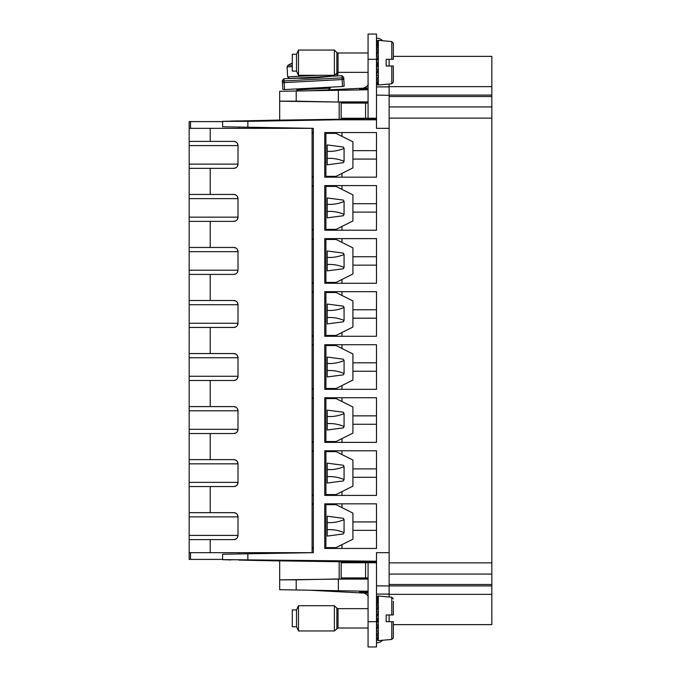 <?xml version="1.0" encoding="UTF-8"?>
<svg xmlns="http://www.w3.org/2000/svg" width="681" height="681" viewBox="0 0 681 681"><rect width="100%" height="100%" fill="white"/><g stroke="black" fill="none" stroke-linecap="round" stroke-linejoin="round"><path stroke-width="1.02" d="M244.581 553.857L246.82 553.815M223.828 126.777L222.593 126.76L222.593 121.337L279.67 120.06M222.593 126.76L247.85 127.202L247.85 121.346L336.542 119.796L376.491 119.796L376.491 128.343L389.123 128.343L389.123 95.323L376.491 95.102L376.491 34.05L368.072 34.05L368.072 59.307L376.491 59.307M222.593 121.38L247.85 121.346M312.085 336.286L313.345 336.286M312.085 344.714L313.345 344.714M231.012 559.944L222.593 559.663L222.593 554.24L313.345 552.657L313.345 128.343L244.581 127.143M222.593 559.62L376.491 561.204L376.491 552.657L389.123 552.657L389.123 128.343M376.491 336.286L324.76 336.286L324.76 291.672L376.491 291.672L376.491 336.286M376.491 283.253L324.76 283.253L324.76 238.631L376.491 238.631L376.491 283.253M376.491 230.212L324.76 230.212L324.76 185.59L376.491 185.59L376.491 230.212M376.491 177.171L324.76 177.171L324.76 132.548L376.491 132.548L376.491 177.171M376.491 548.452L324.76 548.452L324.76 503.829L376.491 503.829L376.491 548.452M376.491 495.41L324.76 495.41L324.76 450.788L376.491 450.788L376.491 495.41M376.491 442.369L324.76 442.369L324.76 397.747L376.491 397.747L376.491 442.369M376.491 389.328L324.76 389.328L324.76 344.714L376.491 344.714L376.491 389.328M325.978 292.515L325.978 291.672L335.239 291.672L335.239 292.515M335.239 335.452L335.239 336.286L325.978 336.286L325.978 335.452M325.918 292.515L325.918 335.452L336.073 335.452L352.911 327.033L352.911 300.934L336.073 292.515L325.918 292.515M341.973 332.498L341.973 336.286M376.491 318.189L352.911 318.189M376.491 309.77L352.911 309.77M341.973 291.672L341.973 295.46M312.085 283.253L313.345 283.253M312.085 291.672L313.345 291.672M341.973 279.457L341.973 283.253M376.491 265.147L352.911 265.147M341.973 238.631L341.973 242.419M376.491 256.728L352.911 256.728M325.978 282.411L325.978 283.253L335.239 283.253L335.239 282.411M335.239 239.474L335.239 238.631L325.978 238.631L325.978 239.474M325.918 239.474L325.918 282.411L336.073 282.411L352.911 273.992L352.911 247.893L336.073 239.474L325.918 239.474M312.085 230.212L313.345 230.212M312.085 238.631L313.345 238.631M325.978 186.432L325.978 185.59L335.239 185.59L335.239 186.432M335.239 229.369L335.239 230.212L325.978 230.212L325.978 229.369M325.918 186.432L325.918 229.369L336.073 229.369L352.911 220.95L352.911 194.851L336.073 186.432L325.918 186.432M341.973 226.424L341.973 230.212M376.491 212.114L352.911 212.114M376.491 203.696L352.911 203.696M341.973 185.59L341.973 189.386M312.085 177.171L313.345 177.171M312.085 185.59L313.345 185.59M325.978 133.391L325.978 132.548L335.239 132.548L335.239 133.391M335.239 176.328L335.239 177.171L325.978 177.171L325.978 176.328M325.918 133.391L325.918 176.328L336.073 176.328L352.911 167.909L352.911 141.81L336.073 133.391L325.918 133.391M341.973 173.383L341.973 177.171M376.491 159.073L352.911 159.073M376.491 150.654L352.911 150.654M341.973 132.548L341.973 136.345M238.844 128.343L238.844 127.041L254.975 127.321L254.975 128.343M313.345 132.548L312.085 132.548M335.239 388.485L335.239 389.328L325.978 389.328L325.978 388.485M325.978 345.548L325.978 344.714L335.239 344.714L335.239 345.548M341.973 385.54L341.973 389.328M376.491 371.23L352.911 371.23M376.491 362.811L352.911 362.811M341.973 344.714L341.973 348.502M325.978 398.589L325.978 397.747L335.239 397.747L335.239 398.589M335.239 441.526L335.239 442.369L325.978 442.369L325.978 441.526M325.918 398.589L325.918 441.526L336.073 441.526L352.911 433.107L352.911 407.008L336.073 398.589L325.918 398.589M341.973 438.581L341.973 442.369M376.491 424.272L352.911 424.272M376.491 415.853L352.911 415.853M341.973 397.747L341.973 401.543M325.978 451.631L325.978 450.788L335.239 450.788L335.239 451.631M335.239 494.568L335.239 495.41L325.978 495.41L325.978 494.568M325.918 451.631L325.918 494.568L336.073 494.568L352.911 486.149L352.911 460.05L336.073 451.631L325.918 451.631M341.973 450.788L341.973 454.576M376.491 468.886L352.911 468.886M341.973 491.614L341.973 495.41M376.491 477.304L352.911 477.304M325.978 504.672L325.978 503.829L335.239 503.829L335.239 504.672M335.239 547.609L335.239 548.452L325.978 548.452L325.978 547.609M325.918 504.672L325.918 547.609L336.073 547.609L352.911 539.19L352.911 513.091L336.073 504.672L325.918 504.672M341.973 544.655L341.973 548.452M376.491 530.346L352.911 530.346M376.491 521.927L352.911 521.927M341.973 503.829L341.973 507.617M254.975 552.657L254.975 553.679L238.844 553.959L238.844 552.657M222.593 554.24L223.828 554.223M368.072 579.105L338.355 579.105L338.355 590.716L279.67 589.695L296.218 589.984L296.218 579.829L279.67 579.854L279.67 589.695M368.072 591.236L338.355 590.716M368.072 578.756L279.67 579.854M296.218 579.829L339.172 578.944L339.172 561.731L336.542 561.204M341.973 562.761L341.973 561.919L341.147 561.757L279.67 560.863L279.67 582.962M341.973 577.914L341.973 578.756M341.973 561.919L376.491 561.919M376.491 621.693L376.491 646.95L368.072 646.95L368.072 621.693L376.491 621.693L376.491 561.204M389.123 84.035L389.123 95.323M389.123 66.04L389.123 59.307M393.329 624.639L491.827 624.639L491.827 585.915L389.123 585.915L389.123 596.965M389.123 614.96L389.123 621.693M389.123 106.934L491.827 106.934L491.827 585.915M376.491 585.898L389.123 585.915M491.827 106.934L491.827 56.361L393.329 56.361M389.123 95.085L491.827 95.085L389.123 95.085M368.072 89.764L279.67 91.305L296.218 91.016L296.218 101.171L339.172 102.056L279.67 101.188L279.67 98.038M359.653 89.909L359.653 88.922L368.072 88.845M279.67 91.305L279.67 120.137L339.164 119.269L336.542 119.796M376.491 119.081L339.172 119.269L339.172 102.056L341.147 102.082L341.147 119.243M368.072 102.244L341.973 102.244L341.973 103.086M341.973 118.239L341.973 119.081M341.973 102.244L341.147 102.082M368.072 101.895L338.355 101.895L338.355 90.284M279.67 101.146L296.218 101.171M376.491 119.796L376.491 95.102M389.123 585.677L389.123 552.657M368.072 592.155L359.653 592.078L359.653 591.091M238.844 560.08L279.67 560.94M312.085 548.452L313.345 548.452M313.345 503.829L312.085 503.829M312.085 495.41L313.345 495.41M313.345 450.788L312.085 450.788M312.085 442.369L313.345 442.369M313.345 397.747L312.085 397.747M312.085 389.328L313.345 389.328M325.918 345.548L325.918 388.485L336.073 388.485L352.911 380.066L352.911 353.967L336.073 345.548L325.918 345.548M231.012 121.056L238.844 120.92M368.072 621.693L368.072 562.761L341.181 562.761L341.181 577.914L365.578 577.914L365.578 562.761M368.072 593.066L364.08 593.066C367.289 594.581 368.617 595.977 368.072 597.28C368.617 595.977 367.289 594.581 364.08 593.074L309.549 590.214M368.072 577.914L365.578 577.914M368.072 562.761L376.491 562.761M332.175 590.614L332.132 591.397M376.491 634.854L378.27 636.497L377.538 637.799L376.491 637.833L378.27 639.604C377.58 640.591 376.985 640.378 376.491 638.948L378.27 640.634L391.788 639.45L393.329 637.774L393.329 621.693L391.788 621.693L391.788 639.45L382.671 640.251A8.504 8.504 0 0 1 376.491 642.821M368.072 103.086L341.181 103.086L341.181 118.239L368.072 118.239L368.072 59.307M368.072 118.239L376.491 118.239M368.072 83.72C368.617 85.023 367.289 86.419 364.08 87.926C367.289 86.419 368.617 85.023 368.072 83.72M309.549 90.786L368.072 87.934M332.175 90.386L332.132 89.603M382.671 40.749A8.504 8.504 0 0 0 376.491 38.179M329.527 87.211L330.37 88.121L296.737 89.883L297.486 88.888M317.533 75.302L287.629 76.868L289.399 78.46L341.947 75.71L342.058 77.898A1.685 1.668 -3 0 1 343.828 79.473L344.177 86.181L342.509 86.53L284.505 89.569L282.802 89.398L282.692 87.245M297.027 78.136L320.802 76.817M292.302 626.741L296.507 626.741L292.302 626.741L292.302 609.904L296.507 609.904L298.474 605.698L298.474 630.955L296.507 626.741L296.507 609.904L298.474 605.698L334.397 605.698L298.474 605.698M336.848 628.503L336.848 608.15L338.04 608.644L368.072 608.644L338.04 608.644L338.04 628.01L368.072 628.01L338.04 628.01L334.397 630.955L334.397 605.698L336.848 608.15L334.397 605.698M391.788 621.693L386.17 621.693L386.17 614.96L391.788 614.96L386.17 614.96M393.329 601.255L393.329 614.96L393.329 601.255M393.295 614.96L392.145 614.96M393.329 621.693L386.17 621.693M393.329 614.96L391.788 614.96L391.788 597.203L378.321 596.02L378.321 640.625M376.491 597.697L378.27 596.02L377.504 596.156L378.321 596.02M376.491 598.608C376.985 596.692 377.58 595.832 378.27 596.02M376.491 598.625L378.27 597.177L376.491 601.442M376.491 601.485L378.27 600.404L376.491 605.928M376.491 605.988L378.27 605.383L376.491 611.632M376.491 611.691L378.27 611.632L376.491 617.99M376.491 618.059L378.27 618.535L376.491 624.383M376.491 624.443L378.27 625.413L376.491 630.18M376.491 630.231L378.27 631.602C377.58 633.841 376.985 634.905 376.491 634.811M376.491 628.222L376.695 624.741M376.491 623.387L377.504 618.322M376.491 612.747L376.516 614.305L377.504 614.551M376.491 607.988L376.627 610.959M376.491 604.558L376.499 605.818M376.491 632.096L376.499 630.342M376.491 604.234L376.499 605.801M393.329 49.628L393.329 45.61M296.507 71.096L292.302 71.096L292.302 54.259L296.507 54.259L298.474 50.045L298.474 75.302L296.507 71.096L296.507 54.259M368.072 72.356L338.04 72.356L334.397 75.302L334.397 50.045L298.474 50.045M393.329 66.04L391.788 66.04L391.788 83.797L393.329 82.12L393.329 66.04L386.17 66.04L386.17 59.307L391.788 59.307L386.17 59.307M391.788 66.04L386.17 66.04M376.491 79.2L378.27 80.843L377.538 82.146L376.491 82.188L378.27 83.95C377.58 84.946 376.985 84.725 376.491 83.295L376.491 83.354M376.491 83.303L378.27 84.98L377.504 84.844L378.321 84.98L378.321 40.375L391.788 41.55L393.329 43.226L393.329 59.307L391.788 59.307L391.788 41.55M393.295 59.307L392.145 59.307M376.491 42.052L378.27 40.366L377.504 40.502L378.321 40.375M376.491 42.954C376.985 41.039 377.58 40.179 378.27 40.366M376.491 42.98L378.27 41.524L376.491 45.789M376.491 45.831L378.27 44.75L376.491 50.283M376.491 50.334L378.27 49.73L376.491 55.987M376.491 56.046L378.27 55.978L376.491 62.337M376.491 62.405L378.27 62.882L376.491 68.73M376.491 68.79L378.27 69.76L376.491 74.527M376.491 74.578L378.27 75.949C377.58 78.187 376.985 79.26 376.491 79.166M376.491 72.578L376.695 69.096M376.491 67.734L377.504 62.678M376.491 57.093L376.516 58.651L377.504 58.898M376.491 52.335L376.627 55.314M376.491 48.904L376.499 50.164M376.491 76.442L376.499 74.689M376.491 48.589L376.499 50.147M222.593 121.61L190.527 121.61L190.527 128.343M190.527 552.657L190.527 559.39L189.173 559.39L189.173 552.657L312.085 552.657L312.085 128.343L189.173 128.343L189.173 121.61L190.527 121.61M222.593 559.39L190.527 559.39M189.173 552.657L189.173 512.665L189.173 539.607L189.173 535.402L189.173 539.607L189.173 535.402L238.001 535.402L238.001 516.879A4.214 4.214 0 0 0 233.787 512.665L235.975 513.278M313.345 133.391L312.085 133.391M312.085 176.328L313.345 176.328M313.345 186.432L312.085 186.432M312.085 229.369L313.345 229.369M313.345 239.474L312.085 239.474M312.085 282.411L313.345 282.411M313.345 292.515L312.085 292.515M312.085 335.452L313.345 335.452M313.345 345.548L312.085 345.548M312.085 388.485L313.345 388.485M313.345 398.589L312.085 398.589M312.085 441.526L313.345 441.526M313.345 451.631L312.085 451.631M312.085 494.568L313.345 494.568M313.345 504.672L312.085 504.672M312.085 547.609L313.345 547.609M189.173 128.343L189.173 168.335L233.787 168.335A4.214 4.214 0 0 0 238.001 164.121L189.173 164.121L189.173 168.335L189.173 141.393L189.173 221.368L233.787 221.368A4.214 4.214 0 0 0 238.001 217.162L189.173 217.162L189.173 221.368L189.173 194.434L189.173 274.409L233.787 274.409A4.214 4.214 0 0 0 238.001 270.204L189.173 270.204L189.173 274.409L189.173 247.467L189.173 327.45L233.787 327.45A4.214 4.214 0 0 0 238.001 323.245L189.173 323.245L189.173 327.45L189.173 300.508L189.173 380.492L233.787 380.492A4.214 4.214 0 0 0 238.001 376.278L189.173 376.278L189.173 380.492L189.173 353.55L189.173 433.533L233.787 433.533A4.214 4.214 0 0 0 238.001 429.319L189.173 429.319L189.173 433.533L189.173 406.591L189.173 486.566L233.787 486.566A4.214 4.214 0 0 0 238.001 482.361L189.173 482.361L189.173 486.566L189.173 459.632L189.173 539.607L233.787 539.607A4.214 4.214 0 0 0 238.001 535.402L237.371 537.607M237.371 166.334L238.001 164.121L238.001 145.598A4.214 4.214 0 0 0 233.787 141.393L210.216 141.393L210.216 128.343M237.371 219.367L238.001 217.162L238.001 198.639A4.214 4.214 0 0 0 233.787 194.434L210.216 194.434L210.216 168.335M237.371 272.409L238.001 270.204L238.001 251.681A4.214 4.214 0 0 0 233.787 247.467L210.216 247.467L210.216 221.368M237.371 325.45L238.001 323.245L238.001 304.722A4.214 4.214 0 0 0 233.787 300.508L210.216 300.508L210.216 274.409M237.371 378.491L238.001 376.278L238.001 357.755A4.214 4.214 0 0 0 233.787 353.55L210.216 353.55L210.216 327.45M237.371 431.524L238.001 429.319L238.001 410.796A4.214 4.214 0 0 0 233.787 406.591L210.216 406.591L210.216 380.492M237.371 484.566L238.001 482.361L238.001 463.838A4.214 4.214 0 0 0 233.787 459.632L210.216 459.632L210.216 433.533M233.787 512.665L210.216 512.665L210.216 486.566M327.238 164.811L327.238 158.443L327.238 164.811L343.36 162.682L344.075 161.32L344.075 148.407L343.36 147.036L327.238 144.917L327.238 151.284L327.238 144.917M327.238 217.843L327.238 211.476L327.238 217.843L343.36 215.724L344.075 214.362L344.075 201.448L343.36 200.078L327.238 197.958L327.238 204.326L327.238 197.958M327.238 270.885L327.238 264.517L327.238 270.885L343.36 268.765L344.075 267.395L344.075 254.481L343.36 253.119L327.238 250.991L327.238 257.367L327.238 250.991M327.238 323.926L327.238 317.559L327.238 323.926L343.36 321.807L344.075 320.436L344.075 307.523L343.36 306.161L327.238 304.032L327.238 310.4L327.238 304.032M327.238 376.968L327.238 370.6L327.238 376.968L343.36 374.839L344.075 373.477L344.075 360.564L343.36 359.193L327.238 357.074L327.238 363.441L327.238 357.074M327.238 430.009L327.238 423.633L327.238 430.009L343.36 427.881L344.075 426.519L344.075 413.605L343.36 412.235L327.238 410.115L327.238 416.483L327.238 410.115M327.238 483.042L327.238 476.674L327.238 483.042L343.36 480.922L344.075 479.552L344.075 466.638L343.36 465.276L327.238 463.157L327.238 469.524L327.238 463.157M327.238 536.083L327.238 529.716L327.238 536.083L343.36 533.964L344.075 532.593L344.075 519.68L343.36 518.318L327.238 516.189L327.238 522.557L327.238 516.189M237.371 143.393L238.001 145.598L189.173 145.598L189.173 141.393L189.173 145.598L189.173 141.393L210.216 141.393M237.371 196.434L238.001 198.639L189.173 198.639L189.173 194.434L189.173 198.639L189.173 194.434L210.216 194.434M237.371 249.476L238.001 251.681L189.173 251.681L189.173 247.467L189.173 251.681L189.173 247.467L210.216 247.467M237.371 302.509L238.001 304.722L189.173 304.722L189.173 300.508L189.173 304.722L189.173 300.508L210.216 300.508M237.371 355.55L238.001 357.755L189.173 357.755L189.173 353.55L189.173 357.755L189.173 353.55L210.216 353.55M237.371 408.591L238.001 410.796L189.173 410.796L189.173 406.591L189.173 410.796L189.173 406.591L210.216 406.591M237.371 461.633L238.001 463.838L189.173 463.838L189.173 459.632L189.173 463.838L189.173 459.632L210.216 459.632M237.371 514.666L238.001 516.879L189.173 516.879L189.173 512.665L189.173 516.879L189.173 512.665L210.216 512.665M233.787 539.607L235.975 538.994M233.787 141.393L235.975 142.006M233.787 168.335L235.975 167.722M233.787 194.434L235.975 195.038M233.787 221.368L235.975 220.763M233.787 247.467L235.975 248.08M233.787 274.409L235.975 273.805M233.787 300.508L235.975 301.121M233.787 327.45L235.975 326.837M233.787 353.55L235.975 354.163M233.787 380.492L235.975 379.879M233.787 406.591L235.975 407.195M233.787 433.533L235.975 432.92M233.787 459.632L235.975 460.237M233.787 486.566L235.975 485.962M344.075 161.32C338.508 158.996 332.898 158.043 327.238 158.443L327.238 151.284C332.898 151.684 338.508 150.722 344.075 148.407M344.075 214.362C338.508 212.038 332.898 211.076 327.238 211.476L327.238 204.326C332.898 204.726 338.508 203.764 344.075 201.448M344.075 267.395C338.508 265.079 332.898 264.117 327.238 264.517L327.238 257.367C332.898 257.767 338.508 256.805 344.075 254.481M344.075 320.436C338.508 318.121 332.898 317.159 327.238 317.559L327.238 310.4C332.898 310.8 338.508 309.846 344.075 307.523M344.075 373.477C338.508 371.154 332.898 370.2 327.238 370.6L327.238 363.441C332.898 363.841 338.508 362.879 344.075 360.564M344.075 426.519C338.508 424.195 332.898 423.233 327.238 423.633L327.238 416.483C332.898 416.883 338.508 415.921 344.075 413.605M344.075 479.552C338.508 477.236 332.898 476.274 327.238 476.674L327.238 469.524C332.898 469.924 338.508 468.962 344.075 466.638M344.075 532.593C338.508 530.278 332.898 529.316 327.238 529.716L327.238 522.557C332.898 522.957 338.508 522.004 344.075 519.68M282.802 89.398L284.505 89.569L284.139 82.605L282.453 82.69L282.802 89.398M344.177 86.181L344.067 84.027L344.177 86.181L342.509 86.53L342.058 77.898L284.045 80.937L284.139 82.605L343.828 79.473L343.718 77.302L344.067 84.027M282.343 80.52L282.453 82.69A1.685 1.668 -3 0 1 284.045 80.937L283.934 78.749L282.343 80.52M283.934 78.749L298.193 78.17C307.778 79.141 339.01 75.421 327.706 76.621M247.85 553.798L247.85 559.654M341.147 561.757L341.147 578.918M389.123 594.334L491.827 594.334M389.123 584.477L491.827 584.477M389.123 574.066L491.827 574.066M389.123 562.872L491.827 562.872M389.123 118.128L491.827 118.128M389.123 96.523L491.827 96.523M389.123 86.666L491.827 86.666M389.123 86.904L376.491 86.904M389.123 594.096L376.491 594.096M338.917 590.725L338.857 591.755M365.578 103.086L365.578 118.239M338.917 90.275L338.857 89.245M335.333 74.374L338.074 74.229L336.482 76M287.629 76.868L287.11 66.908L292.302 66.636M287.11 66.908L287.884 65.402L292.302 65.172M336.848 72.85L336.848 52.497L334.397 50.045M338.04 72.356L338.04 52.99L336.848 52.497M210.216 552.657L210.216 539.607M329.204 90.437L331.468 89.637M298.38 90.982L296.737 89.883M338.074 74.229L337.972 72.356M328.361 89.798L330.37 88.121M287.884 65.402L292.302 62.856M329.757 76.349L329.332 76.374M296.507 626.741L298.474 630.955L334.397 630.955M391.788 597.203L393.329 598.88M334.397 75.302L298.474 75.302M368.072 52.99L338.04 52.99M391.788 83.797L378.321 84.98M341.947 75.71L343.718 77.302M296.124 78.111L298.321 78.17C303.164 78.443 317.993 77.864 322.309 77.242L329.425 76.4"/></g></svg>
